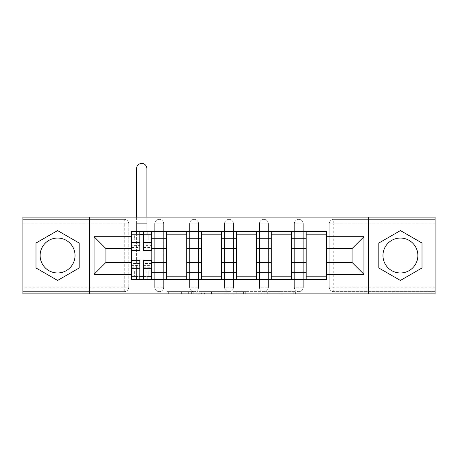 <?xml version="1.0" encoding="UTF-8"?>
<svg xmlns="http://www.w3.org/2000/svg" width="458" height="458" viewBox="0 0 458 458"><rect width="100%" height="100%" fill="white"/><g stroke="black" fill="none" stroke-linecap="round" stroke-linejoin="round"><path stroke-width="0.34" stroke-dasharray="2.29 1.72" d="M193.196 293.887L168.321 293.887L193.196 293.887L193.196 291.649L181.608 291.649L181.608 293.887L181.608 291.649L193.196 291.649L193.196 293.887L193.196 291.649L181.608 291.649L181.608 293.887L181.608 291.649L193.196 291.649L168.321 291.649L193.196 291.649M294.345 223.842A4.477 4.477 0 0 1 298.816 219.371A4.477 4.477 0 0 1 303.293 223.842A4.477 4.477 0 0 0 298.816 219.371A4.477 4.477 0 0 0 294.345 223.842L294.345 287.172A4.477 4.477 0 0 0 298.816 291.649A4.477 4.477 0 0 0 303.293 287.172L303.293 223.842A4.477 4.477 0 0 0 298.816 219.371A4.477 4.477 0 0 0 294.345 223.842L294.345 287.172A4.477 4.477 0 0 0 298.816 291.649A4.477 4.477 0 0 0 303.293 287.172L303.293 223.842L294.345 223.842M259.434 223.842A4.477 4.477 0 0 1 263.911 219.371A4.477 4.477 0 0 1 268.382 223.842A4.477 4.477 0 0 0 263.911 219.371A4.477 4.477 0 0 0 259.434 223.842L259.434 287.172A4.477 4.477 0 0 0 263.911 291.649A4.477 4.477 0 0 0 268.382 287.172L268.382 223.842A4.477 4.477 0 0 0 263.911 219.371A4.477 4.477 0 0 0 259.434 223.842L259.434 287.172A4.477 4.477 0 0 0 263.911 291.649A4.477 4.477 0 0 0 268.382 287.172L268.382 223.842L259.434 223.842M224.523 223.842A4.477 4.477 0 0 1 229 219.371A4.477 4.477 0 0 1 233.477 223.842A4.477 4.477 0 0 0 229 219.371A4.477 4.477 0 0 0 224.523 223.842L224.523 287.172A4.477 4.477 0 0 0 229 291.649A4.477 4.477 0 0 0 233.477 287.172L233.477 223.842A4.477 4.477 0 0 0 229 219.371A4.477 4.477 0 0 0 224.523 223.842L224.523 287.172A4.477 4.477 0 0 0 229 291.649A4.477 4.477 0 0 0 233.477 287.172L233.477 223.842L224.523 223.842M189.618 223.842A4.477 4.477 0 0 1 194.089 219.371A4.477 4.477 0 0 1 198.566 223.842A4.477 4.477 0 0 0 194.089 219.371A4.477 4.477 0 0 0 189.618 223.842L189.618 287.172A4.477 4.477 0 0 0 194.089 291.649A4.477 4.477 0 0 0 198.566 287.172L198.566 223.842A4.477 4.477 0 0 0 194.089 219.371A4.477 4.477 0 0 0 189.618 223.842L189.618 287.172A4.477 4.477 0 0 0 194.089 291.649A4.477 4.477 0 0 0 198.566 287.172L198.566 223.842L189.618 223.842M154.707 223.842A4.477 4.477 0 0 1 159.184 219.371A4.477 4.477 0 0 1 163.655 223.842A4.477 4.477 0 0 0 159.184 219.371A4.477 4.477 0 0 0 154.707 223.842L154.707 287.172A4.477 4.477 0 0 0 159.184 291.649A4.477 4.477 0 0 0 163.655 287.172L163.655 223.842A4.477 4.477 0 0 0 159.184 219.371A4.477 4.477 0 0 0 154.707 223.842L154.707 287.172A4.477 4.477 0 0 0 159.184 291.649A4.477 4.477 0 0 0 163.655 287.172L163.655 223.842L154.707 223.842M57.588 272.962A17.456 17.456 0 0 1 40.132 255.507A17.456 17.456 0 0 1 57.588 238.051A17.456 17.456 0 0 1 75.038 255.507A17.456 17.456 0 0 1 57.588 272.962M400.412 272.962A17.456 17.456 0 0 1 382.962 255.507A17.456 17.456 0 0 1 400.412 238.051A17.456 17.456 0 0 1 417.868 255.507A17.456 17.456 0 0 1 400.412 272.962M293.194 293.887L267.277 293.887L293.194 293.887L293.194 291.649L282.099 291.649L295.393 291.649L295.393 293.887L295.393 291.649L267.277 291.649L295.393 291.649L295.393 293.887L295.393 291.649L293.194 291.649L293.194 293.887M279.907 293.887L268.153 293.887L279.907 293.887L279.907 291.649L282.099 291.649L279.907 291.649L279.907 293.887L279.907 291.649L268.153 291.649L268.153 293.887L268.153 291.649L279.907 291.649L279.907 293.887M265.079 293.887L267.277 293.887L265.079 293.887L265.079 291.649L267.277 291.649L265.079 291.649L265.079 293.887M166.122 293.887L168.321 293.887L166.122 293.887L166.122 291.649L168.321 291.649L166.122 291.649L166.122 293.887M435.1 287.172L333.727 287.172L333.727 291.649L435.1 291.649L435.1 293.887L22.9 293.887L22.9 291.649L124.273 291.649A4.477 4.477 0 0 0 128.75 287.172L128.75 223.842A4.477 4.477 0 0 0 124.273 219.371A4.477 4.477 0 0 1 128.75 223.842A4.477 4.477 0 0 0 124.273 219.371L22.9 219.371L22.9 217.132L435.1 217.132L435.1 219.371L333.727 219.371A4.477 4.477 0 0 0 329.25 223.842L329.25 287.172A4.477 4.477 0 0 0 333.727 291.649A4.477 4.477 0 0 1 329.25 287.172A4.477 4.477 0 0 0 333.727 291.649L435.1 291.649L435.1 219.371L333.727 219.371A4.477 4.477 0 0 0 329.25 223.842L329.25 287.172L333.727 287.172L333.727 223.842L435.1 223.842M227.076 293.887L224.884 293.887L227.076 293.887L227.076 291.649L227.076 293.887M198.961 293.887L224.884 293.887L196.768 293.887L198.961 293.887L198.961 291.649L227.076 291.649L196.768 291.649L196.768 293.887L196.768 291.649L198.961 291.649L198.961 293.887M233.116 293.887L261.232 293.887L230.924 293.887L233.116 293.887L233.116 291.649L261.232 291.649L261.232 293.887L261.232 291.649L247.944 291.649L247.944 293.887M128.75 287.172L128.75 223.842L124.273 223.842L124.273 287.172L22.9 287.172L22.9 291.649L124.273 291.649A4.477 4.477 0 0 0 128.75 287.172A4.477 4.477 0 0 1 124.273 291.649L124.273 287.172L128.75 287.172M22.9 223.842L124.273 223.842L124.273 219.371L22.9 219.371L22.9 287.172M306.202 231.45L326.342 231.45L326.342 234.811L306.202 234.811L306.202 231.45L291.437 231.45L291.437 234.811L271.296 234.811L271.296 231.45L256.526 231.45L256.526 234.811L236.385 234.811L236.385 231.45L221.615 231.45L221.615 234.811L201.474 234.811L201.474 231.45L186.704 231.45L186.704 234.811L166.563 234.811L166.563 231.45L151.798 231.45L151.798 234.811L131.658 234.811L131.658 276.208L151.798 276.208L151.798 234.811M151.798 276.208L151.798 279.563L166.563 279.563L166.563 276.208L186.704 276.208L186.704 234.811M166.563 234.811L166.563 276.208M186.704 276.208L186.704 279.563L201.474 279.563L201.474 276.208L221.615 276.208L221.615 234.811M201.474 234.811L201.474 276.208M221.615 276.208L221.615 279.563L236.385 279.563L236.385 276.208L256.526 276.208L256.526 234.811M236.385 234.811L236.385 276.208M256.526 276.208L256.526 279.563L271.296 279.563L271.296 276.208L291.437 276.208L291.437 234.811M271.296 234.811L271.296 276.208M291.437 276.208L291.437 279.563L306.202 279.563L306.202 276.208L326.342 276.208L326.342 234.811M306.202 234.811L306.202 276.208M291.437 262.445L306.202 262.445M256.526 262.445L271.296 262.445M221.615 262.445L236.385 262.445M186.704 262.445L201.474 262.445M151.798 262.445L166.563 262.445M306.202 248.574L291.437 248.574M271.296 248.574L256.526 248.574M236.385 248.574L221.615 248.574M201.474 248.574L186.704 248.574M166.563 248.574L151.798 248.574M131.658 248.574L105.924 248.574L105.924 262.445L131.658 262.445M89.585 293.887L89.585 217.132M368.415 293.887L368.415 217.132M326.342 262.445L352.076 262.445L352.076 248.574L326.342 248.574M151.798 279.563L131.658 279.563L131.658 276.208M131.658 234.811L131.658 231.45L151.798 231.45M166.563 231.45L186.704 231.45M201.474 231.45L221.615 231.45M236.385 231.45L256.526 231.45M271.296 231.45L291.437 231.45M326.342 276.208L326.342 279.563L306.202 279.563M291.437 279.563L271.296 279.563M256.526 279.563L236.385 279.563M221.615 279.563L201.474 279.563M186.704 279.563L166.563 279.563M151.684 276.208L143.629 276.208M139.822 276.208L131.767 276.208M131.767 234.811L139.822 234.811M143.629 234.811L151.684 234.811M303.293 287.172A4.477 4.477 0 0 1 298.816 291.649A4.477 4.477 0 0 1 294.345 287.172L303.293 287.172M268.382 287.172A4.477 4.477 0 0 1 263.911 291.649A4.477 4.477 0 0 1 259.434 287.172L268.382 287.172M233.477 287.172A4.477 4.477 0 0 1 229 291.649A4.477 4.477 0 0 1 224.523 287.172L233.477 287.172M198.566 287.172A4.477 4.477 0 0 1 194.089 291.649A4.477 4.477 0 0 1 189.618 287.172L198.566 287.172M163.655 287.172A4.477 4.477 0 0 1 159.184 291.649A4.477 4.477 0 0 1 154.707 287.172L163.655 287.172M79.182 243.043L57.588 230.574L35.993 243.043L35.993 267.976L57.588 280.445L79.182 267.976L79.182 243.043M422.007 243.043L400.412 230.574L378.818 243.043L378.818 267.976L400.412 280.445L422.007 267.976L422.007 243.043M201.377 293.887L204.566 293.887L201.377 293.887L201.377 291.649L199.843 291.649L199.843 293.887L199.843 291.649L204.566 291.649L201.377 291.649L201.377 293.887M204.566 293.887L211.59 293.887L204.566 293.887L204.566 291.649L211.59 291.649L211.59 293.887L211.59 291.649L204.566 291.649L204.566 293.887M233.116 291.649L245.751 291.649L245.751 293.887L245.751 291.649L243.553 291.649L245.751 291.649L245.751 293.887L245.751 291.649L247.944 291.649M233.998 291.649L233.998 293.887L233.998 291.649M230.924 291.649L230.924 293.887L230.924 291.649M136.581 217.132L136.581 168.573A5.147 5.147 0 0 1 141.728 163.426A5.147 5.147 0 0 1 146.875 168.573A5.147 5.147 0 0 0 141.728 163.426A5.147 5.147 0 0 0 136.581 168.573A5.147 5.147 0 0 1 141.728 163.426A5.147 5.147 0 0 1 146.875 168.573L146.875 231.45M131.767 247.789L139.822 247.789L139.822 243.811L131.767 243.811L131.767 234.588L131.767 240.181L134.675 240.181L134.675 234.588L131.767 234.588L136.581 234.588L136.581 231.674L131.767 231.674L131.767 240.181L134.675 240.181L134.675 234.588L131.767 234.588L139.822 234.588L139.822 231.674M151.684 243.811L143.629 243.811L143.629 234.588L151.684 234.588L148.776 234.588L148.776 240.181L151.684 240.181L151.684 234.588L151.684 240.181L148.776 240.181L148.776 234.588L151.684 234.588L151.684 250.698M143.629 243.811L143.629 245.614L151.684 245.614M143.629 245.614L143.629 250.698M136.581 231.45L136.581 223.286L136.581 234.588L151.684 234.588L151.684 231.674L146.875 231.674L146.875 234.588L146.875 217.132M131.767 239.86L139.822 239.86L139.822 234.588M139.822 239.86L139.822 247.789M139.822 243.811L139.822 250.698M131.767 243.811L131.767 245.614L139.822 245.614M131.767 245.614L131.767 250.698M136.581 231.674L146.875 231.674M143.629 234.588L143.629 231.674M131.767 267.209L139.822 267.209L139.822 276.432L131.767 276.432L131.767 279.34L136.581 279.34L136.581 268.039L136.581 279.34L146.875 279.34L146.875 268.039L146.875 279.34L151.684 279.34L151.684 270.838L148.776 270.838L148.776 276.432L151.684 276.432L151.684 270.838L148.776 270.838L148.776 276.432L151.684 276.432L131.767 276.432L134.675 276.432L134.675 270.838L131.767 270.838L131.767 276.432L131.767 270.838L134.675 270.838L134.675 276.432L131.767 276.432L131.767 260.321M139.822 267.209L139.822 265.4L131.767 265.4M139.822 265.4L139.822 260.321M151.684 263.23L143.629 263.23L143.629 267.209L151.684 267.209L151.684 276.432L143.629 276.432L143.629 279.34M151.684 271.153L143.629 271.153L143.629 276.432M143.629 271.153L143.629 263.23M143.629 267.209L143.629 260.321M151.684 267.209L151.684 265.4L143.629 265.4M151.684 265.4L151.684 260.321M139.822 276.432L139.822 279.34M136.581 268.039L136.581 168.573L136.581 268.039L146.875 268.039L136.581 268.039M191.662 291.649L191.662 293.887L191.662 291.649M333.727 219.371A4.477 4.477 0 0 0 329.25 223.842L333.727 223.842L333.727 219.371M188.639 291.649L188.639 293.887L188.639 291.649M168.321 291.649L168.321 293.887L168.321 291.649M224.884 291.649L224.884 293.887L224.884 291.649M259.039 291.649L259.039 293.887L259.039 291.649M243.553 291.649L243.553 293.887L243.553 291.649M236.196 291.649L236.196 293.887L236.196 291.649M282.099 291.649L282.099 293.887L282.099 291.649M267.277 291.649L267.277 293.887L267.277 291.649M136.244 231.674L136.244 234.588M143.629 239.86L151.684 239.86M143.629 247.417L151.684 247.417M131.767 247.417L139.822 247.417M147.207 231.674L147.207 234.588M136.581 223.286L146.875 223.286L136.581 223.286M136.244 279.34L136.244 276.432M139.822 271.153L131.767 271.153M139.822 263.602L131.767 263.602M151.684 263.602L143.629 263.602M147.207 279.34L147.207 276.432M143.629 247.789L151.684 247.789M139.822 263.23L131.767 263.23"/><path stroke-width="0.69" d="M57.588 272.962A17.456 17.456 0 0 1 40.132 255.507A17.456 17.456 0 0 1 57.588 238.051A17.456 17.456 0 0 1 75.038 255.507A17.456 17.456 0 0 1 57.588 272.962M400.412 272.962A17.456 17.456 0 0 1 382.962 255.507A17.456 17.456 0 0 1 400.412 238.051A17.456 17.456 0 0 1 417.868 255.507A17.456 17.456 0 0 1 400.412 272.962M368.415 293.887L435.1 293.887L435.1 217.132L22.9 217.132L22.9 293.887L368.415 293.887L368.415 217.132M166.563 279.563L166.563 238.28L151.798 238.28L151.798 279.563M151.798 238.28L151.798 231.45M166.563 238.28L166.563 231.45M186.704 231.45L186.704 279.563M201.474 279.563L201.474 231.45M221.615 231.45L221.615 279.563M236.385 279.563L236.385 231.45M256.526 231.45L256.526 279.563M271.296 279.563L271.296 231.45M291.437 231.45L291.437 279.563M306.202 279.563L306.202 231.45M306.202 262.445L291.437 262.445M271.296 262.445L256.526 262.445M236.385 262.445L221.615 262.445M201.474 262.445L186.704 262.445M166.563 262.445L151.798 262.445M306.202 248.574L291.437 248.574M271.296 248.574L256.526 248.574M236.385 248.574L221.615 248.574M201.474 248.574L186.704 248.574M166.563 248.574L151.798 248.574M105.924 262.445L131.658 262.445L131.658 248.574L105.924 248.574L105.924 262.445L94.062 274.308L94.062 236.712L131.658 236.712L131.658 248.574M326.342 248.574L326.342 262.445L352.076 262.445L352.076 248.574L326.342 248.574L326.342 231.45L131.658 231.45L131.658 236.712M326.342 236.712L363.938 236.712L363.938 274.308L326.342 274.308L326.342 262.445M131.658 262.445L131.658 279.563L326.342 279.563L326.342 274.308M131.658 274.308L94.062 274.308M89.585 293.887L89.585 217.132M79.182 243.043L57.588 230.574L35.993 243.043L35.993 267.976L57.588 280.445L79.182 267.976L79.182 243.043M422.007 243.043L400.412 230.574L378.818 243.043L378.818 267.976L400.412 280.445L422.007 267.976L422.007 243.043M143.629 276.208L139.822 276.208M139.822 234.811L143.629 234.811M186.704 276.208L166.563 276.208M166.563 234.811L186.704 234.811M221.615 276.208L201.474 276.208M201.474 234.811L221.615 234.811M256.526 276.208L236.385 276.208M236.385 234.811L256.526 234.811M291.437 276.208L271.296 276.208M271.296 234.811L291.437 234.811M326.342 276.208L306.202 276.208M306.202 234.811L326.342 234.811M94.062 236.712L105.924 248.574M352.076 262.445L363.938 274.308M352.076 248.574L363.938 236.712M146.875 217.132L146.875 168.573A5.147 5.147 0 0 0 141.728 163.426A5.147 5.147 0 0 0 136.581 168.573L136.581 217.132M143.629 250.698L143.629 231.674L151.684 231.674L151.684 250.698L143.629 250.698M139.822 234.588L143.629 234.588M139.822 231.674L131.767 231.674L131.767 250.698L139.822 250.698L139.822 231.674L143.629 231.674M139.822 260.321L139.822 279.34L131.767 279.34L131.767 260.321L139.822 260.321M143.629 276.432L139.822 276.432M143.629 279.34L151.684 279.34L151.684 260.321L143.629 260.321L143.629 279.34L139.822 279.34M271.296 238.28L256.526 238.28M236.385 238.28L221.615 238.28M201.474 238.28L186.704 238.28M306.202 238.28L291.437 238.28M271.296 272.739L256.526 272.739M236.385 272.739L221.615 272.739M201.474 272.739L186.704 272.739M166.563 272.739L151.798 272.739M306.202 272.739L291.437 272.739M143.629 250.223L151.684 250.223M143.629 242.666L151.684 242.666M131.767 250.223L139.822 250.223M131.767 242.666L139.822 242.666M139.822 260.791L131.767 260.791M139.822 268.348L131.767 268.348M151.684 260.791L143.629 260.791M151.684 268.348L143.629 268.348"/></g></svg>
